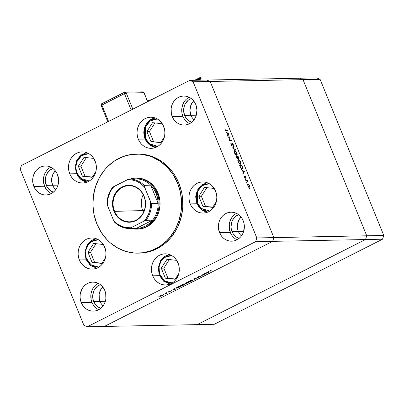 <?xml version="1.0" encoding="UTF-8"?>
<svg xmlns="http://www.w3.org/2000/svg" width="404" height="404" viewBox="0 0 404 404"><rect width="100%" height="100%" fill="white"/><g stroke="black" fill="none" stroke-linecap="round" stroke-linejoin="round"><path stroke-width="0.61" d="M157.873 146.339L149.435 143.753L145.465 138.319L144.92 138.734L145.465 138.319L144.364 133.098L145.127 127.81L147.652 123.265L149.455 121.493L151.54 120.15L153.818 119.286L156.207 118.938L157.338 118.958L150.142 120.983L145.435 126.982L145.465 138.319L146.677 140.653L150.187 144.319L152.353 145.516L154.681 146.213L157.873 146.339M155.742 147.435A14.867 13.307 88.9 0 1 145.051 138.774A14.867 13.307 88.9 0 1 155.161 117.948L149.429 120.458L145.344 125.528L143.738 132.073L144.925 138.739L149.278 144.662L155.737 147.435M164.453 128.927L162.443 123.998L164.453 128.927M162.287 123.745L152.566 122.665L146.869 131.578L150.95 141.577L160.731 142.668L164.428 136.885L160.731 142.668L150.95 141.577L160.928 142.354L150.95 141.577L146.869 131.578L149.45 131.527L153.53 141.526L149.45 131.527L146.869 131.578L152.566 122.665L162.287 123.745M154.944 122.927L149.45 131.527L154.944 122.927M197.394 203.035L197.364 191.698L202.071 185.699L209.267 183.674L205.747 184.002L203.47 184.865L201.384 186.209L199.581 187.981L197.061 192.526L196.293 197.814L197.394 203.035L196.854 203.449L197.394 203.035L200.202 207.393L204.283 210.232L206.611 210.933L209.802 211.055L201.364 208.469L197.394 203.035M207.671 212.151A14.867 13.307 88.9 0 1 196.98 203.49L196.854 203.449M198.798 196.293L202.884 206.292L212.661 207.383L216.357 201.601L212.661 207.383L202.884 206.292L212.863 207.07L202.884 206.292L198.798 196.293L201.379 196.243L205.459 206.242L201.379 196.243L198.798 196.293L204.495 187.38L198.798 196.293M216.387 193.642L214.373 188.719L216.387 193.642M214.216 188.466L204.495 187.38L214.216 188.466M206.873 187.648L201.379 196.243L206.873 187.648M161.044 261.267L164.882 257.373L171.745 255.57L169.018 255.727L166.69 256.419L164.534 257.611L162.625 259.247L161.044 261.267A1.131 0.303 -147.4 0 1 160.59 260.651A1.131 0.303 32.6 0 0 161.044 261.267L159.843 263.595L158.772 268.817L158.934 271.503L160.641 276.518L162.11 278.659L163.928 280.437L166.019 281.785L168.301 282.654L172.281 282.951L164.574 280.921L159.494 273.892L159.035 266.372L161.044 261.267M160.721 260.595A1.131 0.303 32.6 0 0 160.59 260.651A1.131 0.303 -147.4 0 1 160.721 260.595A14.867 13.307 88.9 0 1 169.574 254.56L164.504 256.591L160.595 260.646L158.196 267.786L159.317 275.316L163.671 281.265L170.145 284.047M166.978 259.282L161.282 268.19L165.362 278.194L175.139 279.28L178.836 273.498L175.139 279.28L165.362 278.194L175.341 278.967L165.362 278.194L161.282 268.19L163.857 268.14L167.938 278.144L163.857 268.14L161.282 268.19L166.978 259.282L176.694 260.363L166.978 259.282M178.866 265.544L176.856 260.615L178.866 265.544M169.352 259.545L163.857 268.14L169.352 259.545M87.713 245.415L91.551 241.521L98.414 239.718L95.687 239.875L93.359 240.567L91.203 241.754L89.294 243.39L87.713 245.415A1.131 0.303 -147.4 0 1 87.259 244.799A1.131 0.303 32.6 0 0 87.713 245.415L86.512 247.743L85.441 252.96L86.234 258.252L87.309 260.666L88.779 262.802L92.688 265.933L94.97 266.802L98.95 267.1L91.243 265.064L86.163 258.04L85.704 250.515L87.713 245.415M87.39 244.743A1.131 0.303 32.6 0 0 87.259 244.799A1.131 0.303 -147.4 0 1 87.39 244.743A14.867 13.307 88.9 0 1 96.243 238.708M93.647 243.425L87.951 252.338L92.031 262.337L101.808 263.428L105.505 257.646L101.808 263.428L92.031 262.337L102.01 263.115L92.031 262.337L87.951 252.338L90.526 252.288L94.607 262.287L90.526 252.288L87.951 252.338L93.647 243.425L103.363 244.511L93.647 243.425M105.535 249.687L103.52 244.763L105.535 249.687M96.021 243.693L90.526 252.288L96.021 243.693M76.927 172.973L76.891 161.635L81.598 155.636L88.794 153.611L85.279 153.939L82.997 154.803L80.916 156.146L79.108 157.919L76.588 162.464L75.821 167.751L76.927 172.973L76.381 173.387L76.927 172.973L79.729 177.331L81.648 178.977L83.81 180.169L86.143 180.871L89.329 180.992L80.891 178.406L76.927 172.973M76.508 173.427L80.734 179.315L87.193 182.088A14.867 13.307 88.9 0 1 76.508 173.427M78.331 166.231L82.411 176.23L92.188 177.321L95.884 171.538L92.188 177.321L82.411 176.23L92.39 177.008L82.411 176.23L78.331 166.231L80.906 166.18L84.986 176.179L80.906 166.18L78.331 166.231L84.027 157.318L78.331 166.231M95.915 163.585L93.9 158.656L95.915 163.585M93.743 158.403L84.027 157.318L93.743 158.403M86.4 157.585L80.906 166.18L86.4 157.585M241.43 235.921A12.388 11.09 88.9 0 1 238.345 231.447L243.693 231.341L238.345 231.447L237.638 229.149L237.486 224.316L238.042 221.968L238.996 219.791L241.057 217.054A12.388 11.09 -91.1 0 0 238.345 231.447A12.388 11.09 88.9 0 1 241.057 217.054L238.996 219.791L237.486 224.316L237.638 229.149L238.345 231.447A12.388 11.09 -91.1 0 0 241.43 235.921L240.875 235.381L241.43 235.921M103.106 305.853A12.388 11.09 88.9 0 1 100.02 301.384L105.368 301.278L100.02 301.384L99.313 299.081L99.162 294.248L99.717 291.905L100.672 289.729L102.732 286.991A12.388 11.09 -91.1 0 0 100.02 301.384A12.388 11.09 88.9 0 1 102.732 286.991L100.672 289.729L99.162 294.248L99.313 299.081L100.02 301.384A12.388 11.09 -91.1 0 0 103.106 305.853L102.55 305.313L103.106 305.858M55.707 189.713A12.388 11.09 88.9 0 1 52.621 185.239L57.974 185.133L52.621 185.239L51.919 182.941L51.626 180.532L52.318 175.76L53.272 173.584L55.338 170.847A12.388 11.09 -91.1 0 0 52.621 185.239A12.388 11.09 88.9 0 1 55.338 170.847L53.272 173.584L51.763 178.108L51.626 180.532L52.621 185.239A12.388 11.09 -91.1 0 0 55.707 189.713L55.156 189.173L55.707 189.713M194.031 119.781A12.388 11.09 88.9 0 1 190.946 115.307L196.299 115.201L190.946 115.307L190.244 113.004L189.951 110.595L190.643 105.828L191.597 103.651L193.662 100.914A12.388 11.09 -91.1 0 0 190.946 115.307A12.388 11.09 88.9 0 1 193.662 100.914L191.597 103.651L190.087 108.171L189.951 110.595L190.946 115.307A12.388 11.09 -91.1 0 0 194.031 119.781L193.481 119.236L194.031 119.781M299.662 78.225L206.803 80.048L299.662 78.225L303.02 79.644L299.662 78.225L303.02 79.644L210.161 81.462L206.803 80.048L189.749 80.381L206.803 80.048L210.161 81.462L303.02 79.644L366.746 235.79L303.02 79.644L366.746 235.79L273.882 237.608L210.161 81.462L193.107 81.795L256.828 237.941L273.882 237.608L210.161 81.462L206.803 80.048L210.161 81.462L273.882 237.608L366.746 235.79L365.494 239.537L366.746 235.79L365.494 239.537L272.629 241.355L273.882 237.608L210.161 81.462L193.107 81.795L189.749 80.381L21.452 165.468L189.749 80.381L193.107 81.795L256.828 237.941L255.575 241.688L87.279 326.775L104.338 326.442L272.629 241.355L273.882 237.608L256.828 237.941L255.575 241.688L365.494 239.537L197.197 324.624L365.494 239.537L197.197 324.624L104.338 326.442L272.629 241.355L255.575 241.688L87.279 326.775L83.921 325.361L20.2 169.215L83.921 325.361L87.279 326.775L104.338 326.442L272.629 241.355L273.882 237.608L272.629 241.355L104.338 326.442L214.251 324.291L197.197 324.624L365.494 239.537L382.548 239.203L214.251 324.291L382.548 239.203L383.8 235.456L382.548 239.203L365.494 239.537L366.746 235.79L383.8 235.456L366.746 235.79L303.02 79.644L320.079 79.31L383.8 235.456L320.079 79.31L303.02 79.644L299.662 78.225L316.721 77.891L320.079 79.31L316.721 77.891L299.662 78.225M239.436 233.552L238.345 231.447L232.027 231.573L238.345 231.447L239.436 233.552M101.111 303.485L100.02 301.384L93.703 301.505L100.02 301.384L101.111 303.485M53.717 187.345L52.621 185.239L46.309 185.365L52.621 185.239L53.717 187.345M192.041 117.407L190.946 115.307L184.628 115.428L190.946 115.307L192.041 117.407M136.431 178.129L143.087 178.992L149.238 181.977L154.353 186.82L157.999 193.112A25.487 22.811 88.9 0 1 137.749 229.088A25.487 22.811 88.9 0 1 137.274 229.088M137.517 154.03L145.602 154.692L149.859 155.722L158.009 159.156L161.817 161.524L165.408 164.297L171.771 170.948L174.488 174.76L178.856 183.179A49.561 44.354 -91.1 0 0 137.542 154.025L136.279 154.05A49.561 44.354 88.9 0 1 177.593 183.204L178.856 183.179L181.679 192.385L182.472 197.172L182.785 206.878L181.396 216.463L178.356 225.553L176.255 229.8L170.983 237.502L164.463 243.9L160.812 246.526L152.904 250.525L148.722 251.859L140.102 253.111M138.224 253.156L139.486 253.131A49.561 44.354 -91.1 0 0 178.856 183.179L177.593 183.204A49.561 44.354 88.9 0 1 138.224 253.156A49.561 44.354 88.9 0 1 96.904 224.003A49.561 44.354 88.9 0 1 136.279 154.05M69.74 173.841L76.518 173.71L69.74 173.841L68.857 170.948L68.488 167.923L68.66 164.877L69.357 161.928L70.559 159.191L72.215 156.772L74.265 154.757L76.629 153.237L79.214 152.257L81.921 151.864L84.648 152.066L87.289 152.858L89.744 154.217L91.92 156.075L93.728 158.373L95.102 161.019A15.574 13.938 88.9 0 1 82.724 183.007A15.574 13.938 88.9 0 1 69.74 173.841A15.574 13.938 88.9 0 1 82.113 151.859A15.574 13.938 88.9 0 1 95.102 161.019L95.985 163.913L96.354 166.943L96.182 169.988L95.48 172.937L94.283 175.674L92.627 178.093L90.577 180.103L88.213 181.628L85.628 182.603L82.921 182.997L80.194 182.795L77.553 182.002L75.099 180.649L72.922 178.785L71.114 176.487L69.74 173.841M138.284 139.188L145.056 139.057L138.284 139.188L137.395 136.294L137.032 133.269L137.203 130.219L137.9 127.275L139.102 124.538L140.759 122.114L142.809 120.104L145.167 118.584L147.753 117.604L150.465 117.21L153.192 117.412L155.833 118.205L158.287 119.559L160.459 121.422L162.267 123.72L163.64 126.366A15.574 13.938 88.9 0 1 151.268 148.349A15.574 13.938 88.9 0 1 138.284 139.188A15.574 13.938 88.9 0 1 150.657 117.205A15.574 13.938 88.9 0 1 163.64 126.366L164.529 129.26L164.893 132.285L164.726 135.335L164.024 138.284L162.822 141.016L161.166 143.44L159.115 145.45L156.757 146.97L154.171 147.95L151.465 148.344L148.733 148.142L146.091 147.349L143.637 145.996L141.466 144.132L139.658 141.834L138.284 139.188M190.213 203.904L196.985 203.773L190.213 203.904L189.325 201.01L188.961 197.985L189.133 194.94L189.829 191.991L191.031 189.254L192.688 186.835L194.738 184.82L197.102 183.3L199.682 182.32L202.394 181.926L205.121 182.128L207.762 182.921L210.216 184.274L212.388 186.138L214.196 188.436L215.574 191.082A15.574 13.938 88.9 0 1 203.197 213.065A15.574 13.938 88.9 0 1 190.213 203.904A15.574 13.938 88.9 0 1 202.586 181.921A15.574 13.938 88.9 0 1 215.574 191.082L216.458 193.976L216.822 197.006L216.655 200.051L215.953 203L214.751 205.737L213.095 208.156L211.05 210.166L208.686 211.691L206.101 212.666L203.394 213.059L200.667 212.858L198.021 212.065L195.566 210.711L193.395 208.848L191.587 206.55L190.213 203.904M152.692 275.801L159.469 275.669L152.692 275.801L151.808 272.912L151.439 269.882L151.611 266.837L152.308 263.888L153.51 261.151L155.166 258.732L157.217 256.722L159.58 255.197L162.166 254.217L164.872 253.823L167.599 254.03L170.241 254.823L172.695 256.176L174.871 258.035L176.679 260.338L178.053 262.984A15.574 13.938 88.9 0 1 165.675 284.966A15.574 13.938 88.9 0 1 152.692 275.801A15.574 13.938 88.9 0 1 165.069 253.818A15.574 13.938 88.9 0 1 178.053 262.984L178.937 265.872L179.305 268.902L179.134 271.948L178.432 274.897L177.235 277.634L175.578 280.053L173.528 282.063L171.165 283.588L168.579 284.567L165.872 284.961L163.145 284.754L160.504 283.962L158.05 282.608L155.873 280.745L154.065 278.447L152.692 275.801M79.361 259.949L86.138 259.817L79.361 259.949L78.477 257.055L78.108 254.03L78.28 250.985L78.977 248.036L80.179 245.299L81.835 242.88L83.886 240.865L86.249 239.345L88.835 238.365L91.541 237.971L94.268 238.173L96.91 238.966L99.364 240.324L101.54 242.183L103.348 244.481L104.722 247.127A15.574 13.938 88.9 0 1 92.344 269.109A15.574 13.938 88.9 0 1 79.361 259.949A15.574 13.938 88.9 0 1 91.733 237.966A15.574 13.938 88.9 0 1 104.722 247.127L105.606 250.02L105.974 253.05L105.803 256.096L105.101 259.045L103.904 261.782L102.247 264.201L100.197 266.211L97.834 267.736L95.248 268.711L92.541 269.104L89.814 268.902L87.173 268.11L84.719 266.756L82.542 264.893L80.734 262.595L79.361 259.949M94.278 286.471L92.738 288.729L91.617 291.279L90.966 294.026L91.147 299.687L91.976 302.379L81.234 302.591A14.514 12.989 88.9 0 1 92.763 282.103A14.514 12.989 88.9 0 1 104.863 290.643L105.691 293.339L105.873 299L105.222 301.748L104.101 304.298L102.56 306.55L100.652 308.424L98.45 309.843L96.041 310.757L93.516 311.125L90.976 310.934L88.511 310.196L86.224 308.934L84.199 307.197L82.517 305.055L81.234 302.591L80.411 299.894L80.068 297.071L80.229 294.233L81.997 288.936L83.542 286.683L85.451 284.81L87.653 283.391L90.062 282.477L92.587 282.108L95.127 282.3L97.586 283.037L99.874 284.3L101.899 286.037L103.586 288.178L104.863 290.643A14.514 12.989 88.9 0 1 93.334 311.131A14.514 12.989 88.9 0 1 81.234 302.591L91.976 302.379A14.514 12.989 -91.1 0 0 98.677 309.727M185.209 100.394L183.663 102.651L181.896 107.949L182.073 113.61L182.901 116.302L172.165 116.514A14.514 12.989 88.9 0 1 183.694 96.026A14.514 12.989 88.9 0 1 195.794 104.565L196.96 110.085L196.147 115.67L195.031 118.221L193.486 120.473L191.577 122.346L189.375 123.765L186.966 124.679L184.441 125.048L181.901 124.856L179.442 124.119L177.154 122.856L175.129 121.119L173.442 118.978L171.336 113.817L171.155 108.156L171.806 105.409L172.927 102.858L174.467 100.606L176.376 98.733L178.578 97.313L180.987 96.399L183.512 96.031L186.052 96.223L188.517 96.965L190.804 98.222L192.829 99.96L194.511 102.101L195.794 104.565A14.514 12.989 88.9 0 1 184.259 125.053A14.514 12.989 88.9 0 1 172.165 116.514L182.901 116.302A14.514 12.989 -91.1 0 0 189.607 123.649M50.763 167.155A14.514 12.989 -91.1 0 0 44.576 186.239L33.84 186.446A14.514 12.989 88.9 0 1 45.369 165.963A14.514 12.989 88.9 0 1 57.469 174.503L58.636 180.017L57.822 185.603L56.706 188.153L55.161 190.41L53.252 192.284L51.05 193.703L48.642 194.612L46.117 194.981L43.576 194.794L41.117 194.051L38.829 192.789L36.804 191.057L35.118 188.915L33.012 183.754L32.83 178.093L33.481 175.346L34.603 172.796L36.143 170.538L38.052 168.665L40.254 167.246L42.662 166.337L45.187 165.968L47.728 166.155L50.192 166.897L52.48 168.16L54.505 169.892L56.186 172.033L57.469 174.503A14.514 12.989 88.9 0 1 45.94 194.986A14.514 12.989 88.9 0 1 33.84 186.446L44.576 186.239A14.514 12.989 -91.1 0 0 51.283 193.582M236.486 213.363A14.514 12.989 -91.1 0 0 230.3 232.446L219.559 232.654A14.514 12.989 88.9 0 1 231.088 212.171A14.514 12.989 88.9 0 1 243.188 220.71L244.016 223.402L244.354 226.225L243.546 231.81L242.425 234.36L240.885 236.618L238.971 238.491L236.774 239.91L234.365 240.819L231.84 241.188L229.3 241.001L226.836 240.259L224.548 238.996L222.523 237.264L220.842 235.123L218.731 229.962L218.549 224.301L219.2 221.554L220.321 219.003L221.867 216.746L223.776 214.872L225.977 213.453L228.386 212.544L230.906 212.176L233.451 212.363L235.911 213.105L238.198 214.367L240.223 216.1L241.91 218.241L243.188 220.71A14.514 12.989 88.9 0 1 231.659 241.193A14.514 12.989 88.9 0 1 219.559 232.654L230.3 232.446A14.514 12.989 -91.1 0 0 237.002 239.789M239.107 238.38A12.388 11.09 88.9 0 1 232.027 231.573A12.388 11.09 88.9 0 1 238.643 214.686L235.628 216.393L232.679 219.917L231.724 222.094L231.032 226.861L231.32 229.27L233.118 233.674L236.29 236.986L239.107 238.38M53.384 192.173A12.388 11.09 88.9 0 1 46.309 185.365A12.388 11.09 88.9 0 1 52.919 168.478L49.904 170.185L46.955 173.71L46 175.886L45.309 180.654L45.602 183.062L47.399 187.466L50.566 190.779L53.384 192.173M191.708 122.24A12.388 11.09 88.9 0 1 184.628 115.428A12.388 11.09 88.9 0 1 191.243 98.546L188.229 100.248L185.279 103.772L184.325 105.949L183.633 110.721L184.628 115.428L185.724 117.534L188.89 120.841L191.708 122.24M100.783 308.318A12.388 11.09 88.9 0 1 93.703 301.505A12.388 11.09 88.9 0 1 100.318 284.623L97.303 286.325L94.354 289.85L93.4 292.026L92.708 296.799L92.996 299.207L94.794 303.611L97.965 306.919L100.783 308.318M229.901 137.249L228.164 137.284L228.002 136.88L230.214 136.835L229.724 139.941L231.467 139.905L231.628 140.309L229.416 140.355L229.901 137.249L229.416 140.355L231.628 140.309L231.467 139.905L229.724 139.941L230.214 136.835L228.002 136.88L228.164 137.284L229.901 137.249M232.042 145.44L232.32 144.359L232.063 144.491L232.32 144.359L232.29 143.748L232.037 143.874L232.457 143.445L233.371 145.354L233.249 144.142L232.118 143.122L232.027 144.864L231.578 145.188L231.876 145.031L230.952 144.248L230.836 142.779L230.916 144.162L231.84 145.384L230.871 144.046L230.836 142.779L231.77 145.006L232.159 143.082L233.153 143.93L233.371 145.354L232.457 143.445L232.133 145.415M232.537 147.995L233.946 145.985L234.123 146.42L232.997 147.96L235.527 149.864L232.537 147.995L235.527 149.864L232.997 147.96L234.123 146.42L233.946 145.985L232.537 147.995M236.623 155.272C237.284 155.126 237.345 154.318 236.805 152.843L236.805 152.843C236.143 151.404 235.431 150.631 234.673 150.525C234.022 150.677 233.961 151.475 234.492 152.929L234.189 150.934L234.618 150.525L235.482 150.894L236.896 153.081L237.002 155.091L235.815 154.894L234.492 152.929C235.148 154.373 235.86 155.156 236.623 155.272L236.85 155.217M240.309 164.307C240.971 164.16 241.031 163.347 240.491 161.878L240.491 161.878C239.83 160.439 239.118 159.666 238.36 159.555C237.709 159.711 237.648 160.509 238.178 161.959L237.875 159.969L238.36 159.555L239.163 159.928L240.582 162.115L240.688 164.125L239.501 163.928L238.178 161.959C238.835 163.408 239.547 164.191 240.309 164.307L240.537 164.251M241.329 169.539L244.44 171.695L243.077 173.821L242.9 173.382L243.334 172.7L242.496 170.655L241.329 169.539L242.496 170.655L243.334 172.7L242.9 173.382L243.077 173.821L244.44 171.695L243.839 171.927L244.44 171.695L242.925 173.452L243.839 171.927L244.415 171.639L241.329 169.539M249.041 188.501L249.152 188.148L249.465 188.764L249.071 188.123M249.187 186.875L249.753 186.779L249.505 185.517L248.728 184.264L247.697 183.961L248.521 184.072L249.43 185.34L249.707 186.976L249.364 187.239L248.783 186.966L247.713 185.214L247.814 183.86M246.652 182.653L246.763 182.3L247.076 182.916L246.682 182.275M245.844 180.598L245.677 180.194L247.293 180.159L247.904 181.724L247.046 180.684L245.844 180.598L246.97 180.649L247.904 181.724L247.293 180.159L245.677 180.194L245.844 180.598M245.162 179.007L245.279 178.649L245.587 179.265L245.193 178.624M245.198 175.998L245.885 176.659L246.076 177.674L245.415 176.412L245.238 177.709L244.445 177.164L244.097 175.846L244.95 177.346L245.198 175.998L244.95 177.346L244.097 175.846L244.263 176.795L245.122 177.75L245.369 176.407L246.076 177.674L245.96 176.826L245.011 176.154M242.168 168.938L242.668 167.554L242.435 167.675L242.668 167.554L241.789 165.211L239.693 165.529L241.789 165.211L239.582 165.251L240.153 166.65C240.749 168.104 241.425 168.867 242.168 168.938L240.824 167.973L239.582 165.251L241.789 165.211L242.703 167.716L242.425 168.882M237.608 158.873L237.82 157.989L238.501 158.504L238.102 156.176L237.527 156.469L236.007 156.499L238.102 156.176L235.896 156.222L236.391 157.439L235.896 156.222L238.102 156.176L238.618 158.474L237.82 157.989L237.83 158.737L237.466 158.848L236.391 157.439L237.719 158.848M225.967 131.901L229.078 134.057L227.72 136.183L227.538 135.744L227.972 135.062L227.139 133.012L225.967 131.901L227.139 133.012L227.972 135.062L227.538 135.744L227.72 136.183L229.078 134.057L228.477 134.29L229.078 134.057L227.563 135.81L228.477 134.29L229.053 133.997L225.967 131.901M225.387 130.053L225.821 130.613L227.684 130.638L227.851 131.048L225.77 130.936L224.962 128.942L225.149 130.037L226.356 131.073L227.851 131.048L227.684 130.638L225.735 130.911L226.215 130.669L225.387 130.053M205.439 273.867L203.707 273.902L206.277 273.675L201.798 275.094L203.172 275.245L200.965 275.286L205.439 273.867L200.965 275.286L203.172 275.245L201.798 275.094L206.277 273.675L203.707 273.902L205.439 273.867M197.319 277.397L199.021 276.427L197.319 277.397L200.414 276.513L198.359 277.523L199.929 276.664L196.955 277.578L199.929 276.664L198.359 277.523L200.283 276.482L197.162 277.195M194.137 278.74L198.106 277.806L194.632 278.715L195.026 279.361L194.642 279.558L194.137 278.74L194.642 279.558L195.026 279.361L194.632 278.715L198.106 277.806L194.137 278.74M189.678 280.967L191.956 280.058L193.263 279.977L192.031 280.906L189.728 281.82L188.431 281.941L189.678 280.967C188.446 281.618 188.128 281.967 188.724 282.012L192.031 280.906C193.248 280.255 193.556 279.911 192.955 279.866L189.678 280.967M181.608 285.047L183.886 284.138L185.199 284.057L184.168 284.881L181.664 285.901L180.361 286.022L181.608 285.047C180.376 285.699 180.063 286.047 180.654 286.093L183.961 284.982C185.178 284.335 185.487 283.987 184.886 283.946L181.608 285.047M174.897 288.466L175.19 289.39L171.069 290.4L172.766 289.885L174.897 288.466L172.766 289.885L171.069 290.4L175.19 289.39L174.897 288.466M157.979 297.006L158.53 296.879L157.828 297.172M162.974 294.885L162.837 295.329L160.898 296.213L159.787 296.415L160.201 295.895L162.974 294.885L160.615 295.672C159.726 296.142 159.494 296.395 159.923 296.425L163.14 295.077M163.201 294.364L163.756 294.238L163.049 294.531M165.014 293.461L166.993 293.248L165.569 293.955L166.094 293.506L165.014 293.461L166.049 293.471L165.569 293.955L166.993 293.248L165.014 293.461M166.408 292.743L166.963 292.617L166.256 292.91M170.321 291.37L169.013 292.127L170.003 291.557L167.907 292.052L169.448 291.314L168.342 291.991L170.321 291.37L168.377 292.097L170.321 291.37L169.998 291.739M176.487 288.183L176.164 288.042L176.422 287.759L178.719 286.532L180.931 286.486L176.992 288.123L180.931 286.486L178.719 286.532L177.472 287.163C176.179 287.82 175.851 288.158 176.487 288.183L176.341 287.82L176.487 288.183L176.164 288.097M185.699 283.002L186.789 282.452L189.001 282.411L186.537 283.451L184.931 283.633L185.699 283.002L185.037 283.643L186.385 283.467L189.001 282.411L186.789 282.452L185.699 283.002M208.514 271.468L208.812 272.392L204.687 273.402L206.383 272.892L208.514 271.468L206.383 272.892L204.687 273.402L208.812 272.392L208.514 271.468M210.327 270.635L210.055 270.892L211.449 271.059L209.565 271.034L211.353 270.13L210.125 270.63C209.459 270.998 209.403 271.155 209.959 271.089L211.449 271.059L211.812 270.877L210.343 270.907L210.292 270.544L210.343 270.907M21.452 165.468L20.2 169.215L21.452 165.468M232.603 216.539L231.063 218.791L229.942 221.341L229.29 224.089L229.472 229.75L231.578 234.911M233.265 237.052L235.29 238.789M46.884 170.331L45.339 172.584L44.223 175.134L43.41 180.719L44.576 186.239L45.859 188.703M47.541 190.845L49.566 192.582M189.087 97.223A14.514 12.989 -91.1 0 0 182.901 116.302L184.184 118.771M185.865 120.912L187.89 122.644M98.162 283.3A14.514 12.989 -91.1 0 0 91.976 302.379L93.253 304.843M94.94 306.989L96.965 308.722M96.904 224.003L101.278 232.421L107.03 239.734L110.358 242.885L117.756 248.026L125.907 251.46L134.487 253.05L143.178 252.747L151.641 250.551L159.55 246.551L166.599 240.905L169.72 237.527L174.993 229.826L178.81 221.119L181.037 211.736L181.578 202.04L180.416 192.41L177.593 183.204L173.225 174.786L167.468 167.473L160.555 161.549L152.747 157.242L148.596 155.747L140.011 154.156L131.325 154.459L122.861 156.656L114.953 160.656L107.898 166.302L104.782 169.68L99.51 177.381L95.687 186.087L93.465 195.47L92.925 205.161L94.087 214.797L96.904 224.003M136.749 178.119A25.487 22.811 88.9 0 1 157.999 193.112L159.858 200.308L160.019 205.303L158.626 212.61L156.661 217.089L153.949 221.049L148.717 225.69L144.652 227.75L138.067 229.078M159.817 296.167L159.923 296.425L159.817 296.167M160.282 296.243L162.772 295.107L160.782 295.592L160.282 296.243L160.812 295.667L162.61 295.066L162.09 295.642L160.282 296.243L160.04 295.996M166.049 293.471L165.812 293.764M167.988 292.173L169.448 291.314L167.867 292.137M168.342 291.991L168.604 291.728M174.775 288.527L175.139 289.416L174.775 288.527M174.74 289.41L173.144 289.693L174.589 288.966L174.74 289.41L174.624 289.057L173.185 289.784L174.74 289.41M176.851 288.001L180.346 286.673L178.088 286.855L176.982 287.421L176.79 288.001L178.548 286.618L180.275 286.502L178.76 287.446L176.851 288.001L176.503 287.704M185.194 284.037L184.886 283.946M180.507 285.734L180.654 286.093L180.507 285.734M180.351 286.007L180.654 286.093M181.017 285.911L183.719 284.997L181.017 285.911C180.543 285.865 180.82 285.577 181.851 285.032L184.527 284.128C185.002 284.174 184.729 284.461 183.719 284.997L184.684 284.376L184.673 283.967M186.744 283.285L188.41 282.598L186.698 283.28L187.633 282.436L188.34 282.421L186.577 283.063M185.401 283.462L187.476 282.613L185.401 283.462L186.618 282.537L187.406 282.441L185.239 283.255M193.258 279.957L192.955 279.866M188.577 281.654L188.724 282.012L188.577 281.654M188.421 281.926L188.724 282.012M189.087 281.83L191.875 280.876L192.753 280.295L192.592 280.053C193.067 280.093 192.799 280.381 191.789 280.916L189.087 281.83C188.612 281.785 188.885 281.497 189.915 280.952L192.738 279.886M194.284 278.689L194.642 279.558L194.284 278.689M199.929 276.664L199.621 276.957M208.398 271.528L208.762 272.417L208.398 271.528M208.358 272.412L206.767 272.695L208.206 271.968L208.358 272.412L208.247 272.059L206.803 272.791L208.358 272.412M209.833 270.786L209.959 271.089L209.833 270.786M210.125 270.63C209.459 270.998 209.403 271.155 209.959 271.089M184.527 284.128L180.674 285.593M192.592 280.053L190.269 280.785L188.85 281.77L188.744 281.512M249.111 188.643L249.409 188.496L249.111 188.643M249.379 188.875L249.409 188.496M247.97 183.825L247.834 185.552L249.364 187.239L249.753 186.779L248.788 187.532M249.364 187.239L249.753 186.779M247.394 184.118L248.152 184.557M247.945 184.365L247.561 184.138M249.132 187.269L249.187 186.805M248.743 187.097L249.404 186.734L249.465 186.022L249.308 185.522L249.197 186.835L248.844 187.017L249.197 186.835L247.869 185.628L248.132 184.229L249.308 185.522L248.662 184.517L248.021 184.254L248.086 185.673L249.197 186.835M247.44 184.547L248.132 184.229M246.723 182.795L247.021 182.648L246.723 182.795M246.99 183.027L247.021 182.648M245.789 180.472L247.293 180.159L246.778 180.603L245.789 180.472M245.238 179.149L245.531 178.997L245.238 179.149M245.501 179.381L245.531 178.997M245.304 176.437L245.001 176.588M244.718 177.285L244.733 177.886M245.026 177.735L245.309 177.593L245.026 177.735M244.102 176.24L244.354 176.114L244.102 176.24M244.678 177.482L244.95 177.346L244.678 177.482M243.991 171.67L243.284 172.579L242.627 170.963L243.991 171.67L242.814 170.867L243.476 172.483L243.991 171.67M242.168 168.503L242.077 168.933M242.011 169.039L242.173 168.443M239.971 165.655L241.728 165.62L242.365 167.327L242.006 168.534L241.582 168.746L242.006 168.534L240.572 167.559L239.784 165.751L241.238 168.12L242.249 168.458L242.42 167.589L241.728 165.62L239.971 165.655M241.627 168.776L242.006 168.534M240.279 163.883L240.274 163.514M239.744 164.15L240.537 163.554L240.269 161.903C240.713 163.1 240.668 163.761 240.143 163.898L239.734 164.105L240.143 163.898L238.4 161.938C237.961 160.757 238.007 160.095 238.527 159.964L240.269 161.903L239.431 160.524L238.527 159.964M237.244 158.282L237.032 159.161M237.31 158.792L237.279 158.464M238.183 158.444L238.148 158.116M237.446 156.878L237.335 156.601L238.042 156.585L238.335 158.095L238.032 158.252L238.335 158.095L237.446 156.878L237.961 157.853L238.476 157.913L238.042 156.585L237.335 156.601L237.446 156.873M237.82 158.373L238.335 158.095M236.936 158.742L237.602 158.323L237.219 156.873L237.537 157.717L237.133 158.621L237.441 158.464L236.098 156.717L237.108 156.606L236.284 156.621L237.441 158.464M236.593 154.848L236.587 154.48M236.057 155.116L236.85 154.52L236.582 152.869C237.027 154.065 236.981 154.732 236.456 154.868L236.047 155.075L236.456 154.868L234.714 152.904C234.275 151.722 234.32 151.066 234.84 150.929L236.582 152.869L235.744 151.49L234.84 150.929M233.497 146.596L234.123 146.42L232.583 148.026L233.497 146.596M232.709 148.101L232.997 147.96L232.709 148.101M235.067 149.576L235.35 149.429L235.067 149.576M231.452 145.157L231.472 144.339M232.28 143.041L232.048 143.299M232.356 143.496L232.032 143.657M232.29 143.748L232.457 143.445M231.744 144.652L231.462 145.728M231.734 145.369L231.755 145.026M232.214 143.652L231.941 143.41M228.114 137.158L230.245 136.921L229.664 137.254L228.114 137.158M229.411 140.097L229.724 139.941L229.411 140.097M229.386 140.223L231.467 139.905L230.942 140.324L229.386 140.223M228.634 134.032L227.922 134.941L227.265 133.325L228.634 134.032L227.457 133.229L228.114 134.845L228.634 134.032M225.796 130.957L227.684 130.638L227.159 131.058L225.796 130.957M224.967 129.31L225.23 129.179L224.967 129.31M237.774 160.292L238.355 160.004L238.102 160.792L238.481 162.13L239.375 163.484L240.143 163.898M234.093 151.263L234.668 150.97L234.416 151.763L234.795 153.096L235.547 154.303L236.456 154.868M195.693 80.265L200.606 77.775L200.606 77.235L201.147 77.765L201.147 78.31L200.606 77.775L195.693 80.265M198.152 80.214L199.677 79.447L199.677 78.901L200.217 79.437L200.217 79.977L199.677 79.447L198.152 80.214M124.578 92.349L124.472 93.652L101.879 105.07L101.359 105.641L101.879 105.07L101.985 103.767A1.414 0.581 63.2 0 0 101.874 103.798A1.414 0.581 63.2 0 0 101.879 105.07L108.555 121.427L101.879 105.07L124.472 93.652L131.148 110.009L124.472 93.652L126.255 93.056L132.83 109.156L126.255 93.056L143.945 92.708L126.255 93.056L124.472 93.652A1.414 0.581 -116.8 0 1 124.467 92.375A1.414 0.581 -116.8 0 1 124.578 92.349A1.414 1.268 88.9 0 1 126.255 93.056L125.078 92.223L142.763 91.875A1.414 1.268 88.9 0 1 143.945 92.708L147.606 101.687L143.945 92.708A1.414 1.268 -91.1 0 0 142.763 91.875A1.414 1.268 88.9 0 0 142.264 92.001M199.677 79.447L200.258 79.947L199.98 79.048L199.637 78.937L199.677 79.447M200.606 77.775L201.187 78.275L200.909 77.381L200.566 77.265L200.606 77.775M142.763 91.875L144.102 92.758L147.723 101.626M124.467 92.375L101.985 103.767M101.934 103.641L124.523 92.218L142.218 91.885L124.523 92.218L101.934 103.641M114.529 211.191A18.054 16.155 -91.1 0 0 135.941 220.215A18.054 16.155 -91.1 0 0 143.925 196.329L144.082 196.157A18.478 16.539 88.9 0 1 135.911 220.604A18.478 16.539 88.9 0 1 113.994 211.368L142.769 210.636A18.054 16.155 -91.1 0 0 143.516 212.257L142.769 210.636L144.415 210.004L142.769 210.636L114.529 211.191A18.054 16.155 88.9 0 1 128.876 185.709A18.054 16.155 88.9 0 1 143.925 196.329A18.054 16.155 88.9 0 1 129.583 221.811A18.054 16.155 88.9 0 1 114.529 211.191L113.994 211.368L112.943 207.939L112.509 204.343L112.711 200.732L113.544 197.233L114.968 193.986L116.933 191.117L119.362 188.729L122.165 186.921L125.235 185.764L128.447 185.295L131.679 185.537L134.815 186.476L137.729 188.082L140.304 190.294L142.45 193.021L144.082 196.157L145.132 199.591L145.566 203.182L145.364 206.798L144.536 210.292L143.112 213.539L141.142 216.413L138.713 218.796L135.911 220.604L132.845 221.766L129.633 222.235L126.396 221.993L123.26 221.049L120.347 219.443L117.771 217.236L115.625 214.509L113.994 211.368A18.478 16.539 88.9 0 1 122.165 186.921A18.478 16.539 88.9 0 1 144.082 196.157L143.925 196.329A18.054 16.155 -91.1 0 0 122.513 187.304A18.054 16.155 -91.1 0 0 114.529 211.191M135.269 178.856L129.098 178.977A24.78 22.175 88.9 0 1 144.066 185.284L150.697 185.153A24.78 22.175 -91.1 0 0 135.734 178.851A24.78 22.175 88.9 0 1 150.697 185.153A24.78 22.175 88.9 0 1 156.161 193.43L157.05 193.132A25.487 22.811 -91.1 0 0 130.477 178.952A25.487 22.811 88.9 0 1 135.805 178.139A25.487 22.811 88.9 0 1 157.05 193.132L157.999 193.112L157.05 193.132A25.487 22.811 88.9 0 1 136.804 229.103A25.487 22.811 88.9 0 1 131.446 228.502A25.487 22.811 -91.1 0 0 154.065 219.7A25.487 22.811 -91.1 0 0 157.05 193.132L156.161 193.43L153.813 188.976L150.697 185.153L158.161 203.449L157.631 198.324L156.161 193.43A24.78 22.175 88.9 0 1 158.161 203.449A24.78 22.175 88.9 0 1 152.586 220.145L136.244 228.406L140.829 227.831L145.203 226.21L149.177 223.609L152.586 220.145A24.78 22.175 88.9 0 1 136.244 228.406L129.608 228.538L130.84 227.76L145.753 220.321L152.586 220.145L136.244 228.406L129.588 228.492L144.087 221.064L145.692 219.119L148.273 214.696L149.227 212.272L150.384 207.141L150.505 201.854L143.996 185.386L150.697 185.153L158.161 203.449L151.379 203.485L144.455 187.027L140.794 183.648L136.562 181.244L131.972 179.931L127.235 179.77L112.756 187.244A24.78 22.175 88.9 0 0 107.176 203.934L107.57 205.676L113.62 220.503L114.645 222.23A24.78 22.175 -91.1 0 0 129.315 228.538M135.734 178.851L128.901 179.028L113.989 186.466L110.984 190.542L109.802 192.834L108.146 197.783L107.696 200.384L107.57 205.676L113.62 220.503L117.281 223.877L121.513 226.28L126.109 227.598L130.84 227.76A24.073 21.543 88.9 0 1 113.62 220.503L114.494 222.134M152.586 220.145A24.78 22.175 -91.1 0 0 158.161 203.449L151.53 203.581A24.78 22.175 88.9 0 1 145.95 220.276L152.586 220.145M114.509 222.144C118.827 226.371 123.861 228.502 129.608 228.538L129.588 228.492M151.53 203.581L150.505 201.854A24.073 21.543 88.9 0 1 144.087 221.064L145.95 220.276A24.78 22.175 -91.1 0 0 151.53 203.581M129.098 178.977L127.235 179.77A24.073 21.543 88.9 0 1 144.455 187.027L144.066 185.284A24.78 22.175 -91.1 0 0 129.098 178.977M107.116 204.237L107.57 205.676A24.073 21.543 88.9 0 1 113.989 186.466L112.736 187.198C108.949 192.041 107.07 197.677 107.105 204.106M143.173 194.713A18.054 16.155 -91.1 0 0 142.769 210.636M207.09 182.659L201.359 185.178L197.273 190.244L195.667 196.788L196.854 203.454L201.207 209.378L207.666 212.151M96.238 238.703L91.173 240.739L87.264 244.794L84.865 251.934L85.986 259.464L90.339 265.413L96.814 268.195M86.618 152.601L80.886 155.116L76.8 160.181L75.195 166.731L76.381 173.392M136.804 229.103L137.749 229.088M245.329 176.412L244.753 176.705M244.996 177.336L244.42 177.629M231.936 145.021L231.361 145.309M232.401 143.455L231.825 143.748M147.455 100.975L152.434 99.243M194.571 80.285L200.601 77.24M197.036 80.239L199.672 78.906M199.808 80.184L200.212 79.977M199.874 78.952L201.142 78.31M101.874 103.798C101.55 103.5 101.323 104.101 101.202 105.596L107.812 121.806"/></g></svg>
